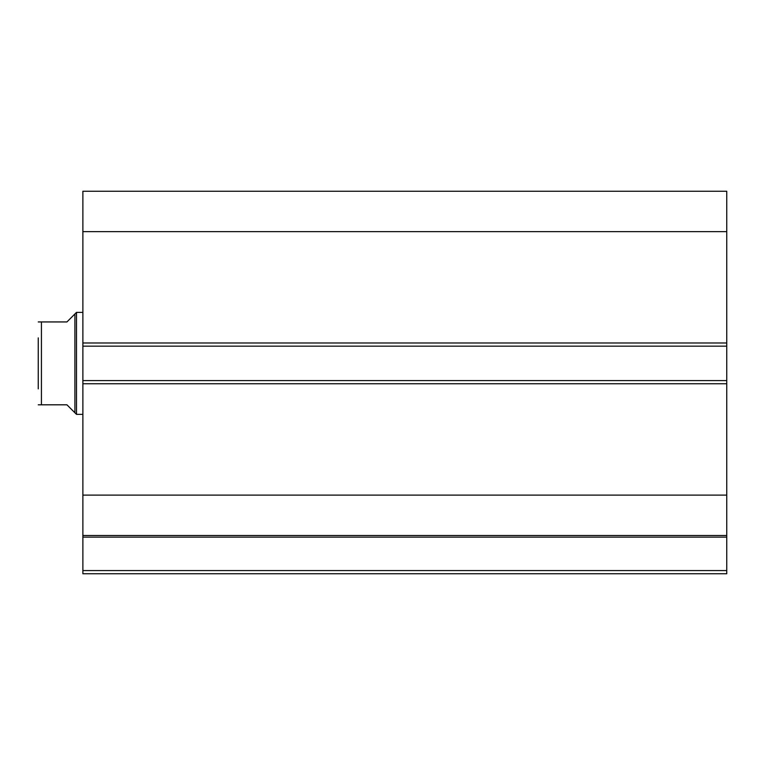 <?xml version="1.0" encoding="UTF-8"?>
<svg xmlns="http://www.w3.org/2000/svg" width="765" height="765" viewBox="0 0 765 765"><rect width="100%" height="100%" fill="white"/><g stroke="black" fill="none" stroke-linecap="round" stroke-linejoin="round"><path stroke-width="1.15" d="M82.878 346.163L82.878 191.25L726.75 191.25L726.75 346.163L82.878 346.163L82.878 380.588L726.75 380.588L726.75 346.163M726.75 380.588L726.75 573.75L82.878 573.75L82.878 570.566L726.75 570.566M726.75 537.126L82.878 537.126L82.878 570.566M82.878 537.126L82.878 380.588M82.878 231.642L726.75 231.642M726.75 495.108L82.878 495.108M82.878 535.5L726.75 535.5M74.903 412.784L74.903 313.966L76.5 312.378L76.5 414.372L66.938 404.809L38.25 404.809L41.434 404.809L41.434 321.941L38.25 321.941L66.938 321.941L74.903 313.966M82.878 312.378L76.5 312.378M82.878 414.372L76.5 414.372M38.25 388.878L38.25 337.872M82.878 342.978L726.75 342.978M726.75 383.772L82.878 383.772"/></g></svg>
